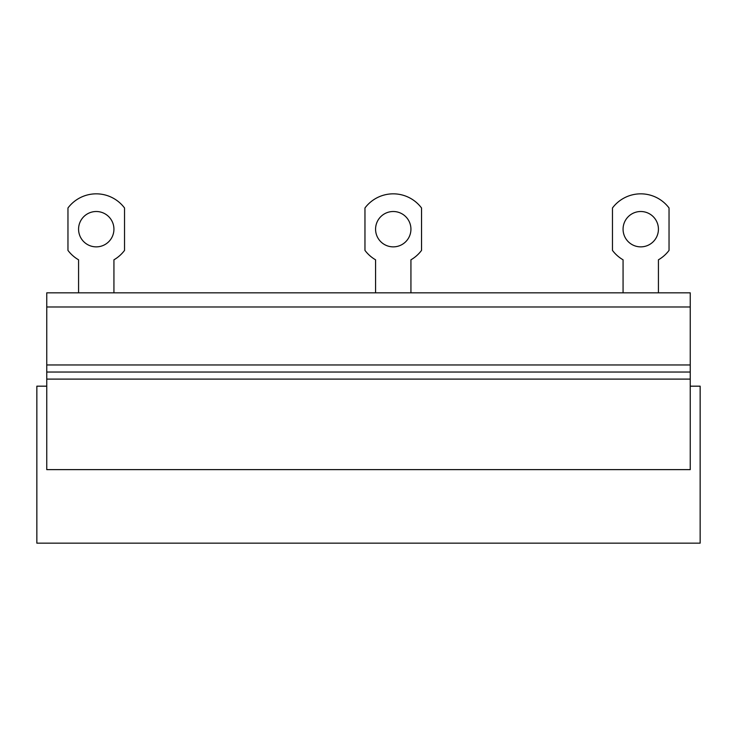 <?xml version="1.0" encoding="UTF-8"?>
<svg xmlns="http://www.w3.org/2000/svg" width="737" height="737" viewBox="0 0 737 737"><rect width="100%" height="100%" fill="white"/><g stroke="black" fill="none" stroke-linecap="round" stroke-linejoin="round"><path stroke-width="1.11" d="M46.753 379.104L46.753 469.626L690.247 469.626L690.247 372.038L46.753 372.038L46.753 379.104L690.247 379.104M46.753 306.979L690.247 306.979L690.247 292.838L46.753 292.838L46.753 372.038M690.247 386.179L700.15 386.179L700.15 543.16L36.85 543.16L36.85 386.179L46.753 386.179M690.247 306.979L690.247 372.038M78.573 292.838L78.573 259.811A35.459 35.459 0 0 1 67.961 250.405L67.961 207.981A35.358 35.358 0 0 1 124.535 207.981L124.535 250.405A35.459 35.459 0 0 1 113.931 259.811L113.931 292.838M375.575 292.838L375.575 259.811A35.459 35.459 0 0 1 364.962 250.405L364.962 207.981A35.358 35.358 0 0 1 421.536 207.981L421.536 250.405A35.459 35.459 0 0 1 410.933 259.811L410.933 292.838M658.427 292.838L658.427 259.811A35.459 35.459 0 0 0 669.039 250.405L669.039 207.981A35.358 35.358 0 0 0 612.465 207.981L612.465 250.405A35.459 35.459 0 0 0 623.069 259.811L623.069 292.838M393.254 211.51A17.679 17.679 0 0 0 375.575 229.189A17.679 17.679 0 0 0 393.254 246.867A17.679 17.679 0 0 0 410.933 229.189A17.679 17.679 0 0 0 393.254 211.51M640.748 211.51A17.679 17.679 0 0 0 623.069 229.189A17.679 17.679 0 0 0 640.748 246.867A17.679 17.679 0 0 0 658.427 229.189A17.679 17.679 0 0 0 640.748 211.51M96.252 211.51A17.679 17.679 0 0 0 78.573 229.189A17.679 17.679 0 0 0 96.252 246.867A17.679 17.679 0 0 0 113.931 229.189A17.679 17.679 0 0 0 96.252 211.51M690.247 364.962L46.753 364.962"/></g></svg>
